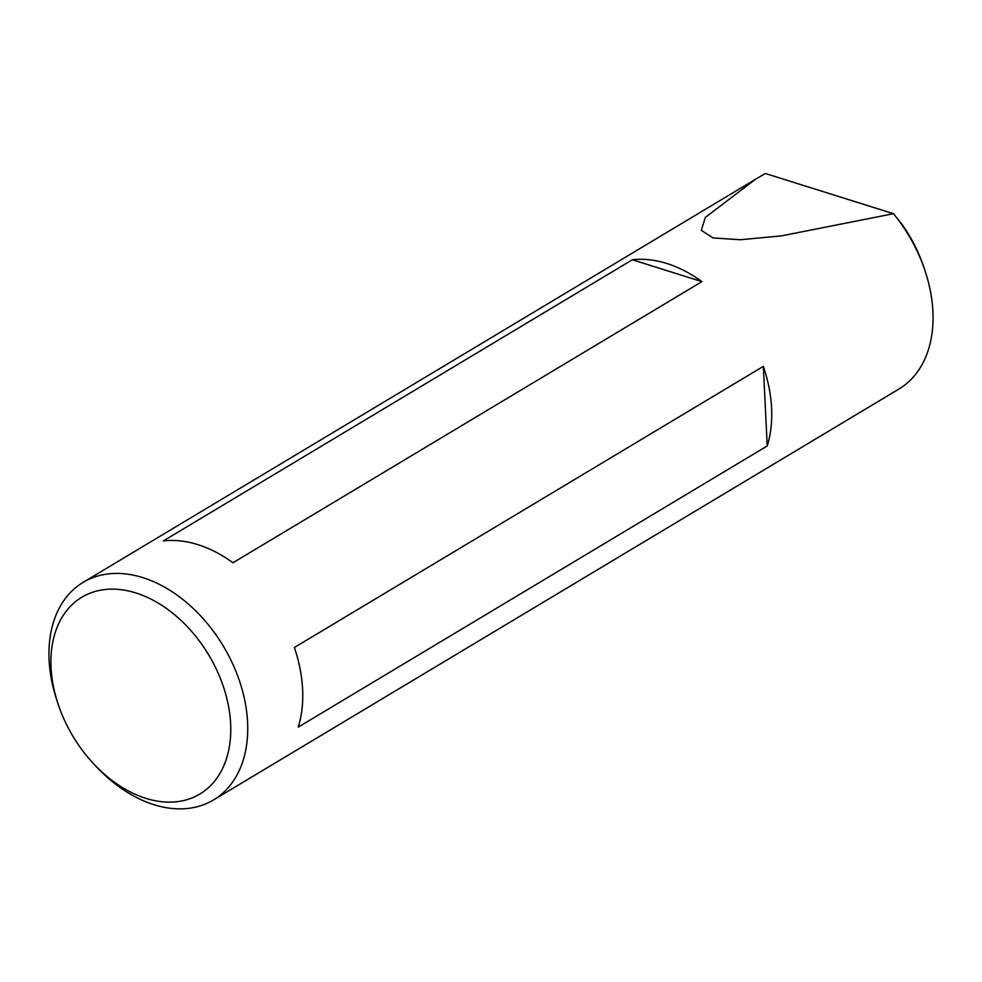 <?xml version="1.0" encoding="UTF-8"?>
<svg xmlns="http://www.w3.org/2000/svg" width="982" height="982" viewBox="0 0 982 982"><rect width="100%" height="100%" fill="white"/><g stroke="black" fill="none" stroke-linecap="round" stroke-linejoin="round"><path stroke-width="1.47" d="M230.635 723.808A114.747 79.137 -120.9 0 0 135.823 592.932A114.747 79.137 -120.9 0 0 51.052 667.465A114.747 79.137 -120.9 0 0 58.196 704.352A114.747 79.137 -120.9 0 0 94.223 764.426A114.747 79.137 -120.9 0 0 187.145 799.63A114.747 79.137 -120.9 0 0 230.635 723.808M58.196 704.352L57.005 700.767A126.825 87.459 59.1 0 1 49.1 660.002A126.825 87.459 59.1 0 1 83.126 582.363A126.825 87.459 59.1 0 1 187.022 602.899A126.825 87.459 59.1 0 1 247.587 722.273A126.825 87.459 59.1 0 1 213.56 799.925A126.825 87.459 59.1 0 1 96.813 767.163L94.223 764.426M765.334 173.495L893.485 213.695L781.439 235.876L740.318 239.743L713.042 237.926L701.295 230.34L705.358 217.403L755.256 179.411L765.334 173.495M213.56 799.925L898.874 389.068A126.825 87.459 -120.9 0 0 932.9 311.417A126.825 87.459 -120.9 0 0 924.995 270.664A126.825 87.459 -120.9 0 0 893.485 213.695M163.368 540.922L632.334 259.776A126.825 87.459 59.1 0 1 701.934 281.613L232.98 562.76A126.825 87.459 -120.9 0 0 163.368 540.922M302.616 689.29A126.825 87.459 -120.9 0 0 294.367 647.506L763.333 366.36A126.825 87.459 59.1 0 1 771.582 408.144A126.825 87.459 59.1 0 1 767.224 445.963L298.258 727.122A126.825 87.459 -120.9 0 0 302.616 689.29M893.424 213.622L901.697 223.921A114.747 79.137 59.1 0 1 923.804 267.079L924.995 270.664M632.334 259.776L701.934 281.613M763.333 366.36L767.224 445.963M755.256 179.411L83.126 582.363"/></g></svg>
